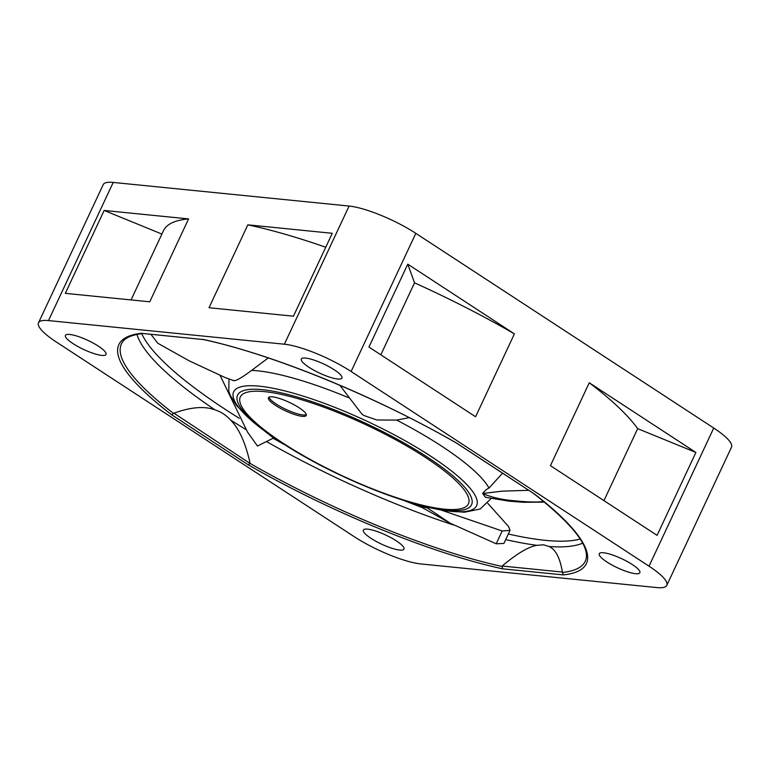 <?xml version="1.0" encoding="UTF-8"?>
<svg xmlns="http://www.w3.org/2000/svg" width="770" height="770" viewBox="0 0 770 770"><rect width="100%" height="100%" fill="white"/><g stroke="black" fill="none" stroke-linecap="round" stroke-linejoin="round"><path stroke-width="1.16" d="M656.781 587.568A52.168 11.646 -154.9 0 0 666.791 585.364A52.168 11.646 -154.9 0 0 649.033 566.181L351.11 371.496A52.168 11.646 -154.9 0 0 284.38 344.209L48.5 320.58A52.168 11.646 -154.9 0 0 38.5 322.794A52.168 11.646 -154.9 0 0 56.258 341.967L354.181 536.651A52.168 11.646 -154.9 0 0 420.901 563.948L656.781 587.568M635.558 573.698A22.436 5.005 -154.9 0 0 639.86 572.745A22.436 5.005 -154.9 0 0 627.252 561.532A22.436 5.005 -154.9 0 0 603.536 552.764A22.436 5.005 -154.9 0 0 599.233 553.717A22.436 5.005 -154.9 0 0 611.832 564.93A22.436 5.005 -154.9 0 0 635.558 573.698M370.986 538.336A22.436 5.005 -154.9 0 0 391.593 548.163A22.436 5.005 -154.9 0 0 403.981 549.125A22.436 5.005 -154.9 0 0 396.348 540.877A22.436 5.005 -154.9 0 0 375.741 531.05A22.436 5.005 -154.9 0 0 363.353 530.087A22.436 5.005 -154.9 0 0 370.986 538.336M69.733 334.459A22.436 5.005 -154.9 0 0 65.431 335.402A22.436 5.005 -154.9 0 0 78.03 346.615A22.436 5.005 -154.9 0 0 101.755 355.384A22.436 5.005 -154.9 0 0 106.058 354.431A22.436 5.005 -154.9 0 0 93.449 343.218A22.436 5.005 -154.9 0 0 69.733 334.459M334.296 369.812A22.436 5.005 -154.9 0 0 313.698 359.985A22.436 5.005 -154.9 0 0 301.311 359.022A22.436 5.005 -154.9 0 0 308.943 367.271A22.436 5.005 -154.9 0 0 329.55 377.098A22.436 5.005 -154.9 0 0 341.938 378.06A22.436 5.005 -154.9 0 0 334.296 369.812M38.5 322.794L103.209 184.636A52.168 11.646 25.1 0 1 113.219 182.432L349.099 206.052A52.168 11.646 25.1 0 1 415.819 233.349L713.742 428.033A52.168 11.646 25.1 0 1 731.5 447.206L666.791 585.364M695.907 452.462L657.079 535.352L550.434 465.667L589.262 382.777L695.907 452.462L637.675 428.649L603.95 500.635M475.581 416.753L368.945 347.058L407.773 264.168L514.408 333.862L475.581 416.753M247.844 224.84L332.274 233.3L293.447 316.191L209.017 307.731L247.844 224.84A266.054 59.396 25.1 0 1 325.758 247.228M149.755 301.802L65.315 293.341L104.142 210.451L188.583 218.911L149.755 301.802M589.262 382.777A266.054 59.396 25.1 0 1 637.675 428.649M380.813 354.826L414.539 282.831A266.054 59.396 25.1 0 1 514.408 333.862M131.054 299.925L163.481 230.692A266.054 59.396 25.1 0 1 188.583 218.911M161.902 234.07L104.142 210.451M414.539 282.831L407.773 264.168M250.019 462.924C245.476 442.731 238.979 428.428 230.548 420.006C226.082 415.146 220.923 411.777 215.061 409.89C204.551 405.925 190.835 407.022 173.933 413.201L249.981 463.386L248.286 464.839L171.585 414.722L173.933 413.201M543.61 544.804L549.212 546.546C555.661 549.51 560.05 558.009 562.379 572.062L563.245 574.901L502.521 568.818L502.136 566.027C516.795 553.697 528.403 546.796 536.96 545.324L543.61 544.804M173.587 413.471A256.102 57.172 -154.9 0 1 122.815 341.649C125.808 337.433 132.555 334.709 143.076 333.487L203.357 339.56M456.629 443.087L533.341 493.272C571.513 523.34 589.117 545.15 586.134 558.683A256.102 57.172 -154.9 0 1 562.36 572.466M456.783 443.25L533.379 493.31M544.092 501.482C537.47 502.338 528.153 502.146 516.131 500.914C503.156 500.019 491.982 497.555 482.617 493.503L502.252 491.144L528.788 490.307M485.456 497.266L482.617 493.503C484.985 490.577 487.102 488.767 488.989 488.074L502.579 473.184M427.552 507.17L427.446 507.959L428.89 507.488M417.244 504.446L420.15 506.41L427.446 507.959L450.065 523.148L420.15 506.419M441.277 510.106L502.194 530.992L510.029 530.376L508.585 526.555L487.795 503.359M510 530.424L503.907 543.437L496.198 543.803L450.065 523.148M268.268 357.915L251.675 370.37C241.058 378.243 235.033 381.583 233.589 380.37M409.293 417.648L396.617 420.074L376.896 419.987L363.652 415.405L361.476 413.557L339.839 385.298M150.901 334.305L157.802 343.266L189.276 360.88L225.196 377.579L234.147 380.794M220.258 375.75L247.468 431.989L257.45 446.022L273.533 438.043L273.629 437.418L273.533 438.043L264.437 430.902M299.126 407.763A20.867 4.659 -154.9 0 0 279.962 398.629A20.867 4.659 -154.9 0 0 268.441 397.734A20.867 4.659 -154.9 0 0 275.544 405.405A20.867 4.659 -154.9 0 0 294.708 414.549A20.867 4.659 -154.9 0 0 306.229 415.434A20.867 4.659 -154.9 0 0 299.126 407.763M269.019 397.166A20.867 4.659 -154.9 0 0 276.189 404.019A20.867 4.659 -154.9 0 0 306.306 414.626M502.521 568.818A258.142 57.635 25.1 0 1 248.286 464.839M533.697 493.426A258.142 57.635 25.1 0 1 563.245 574.901M202.76 339.329A258.142 57.635 25.1 0 1 457.005 443.308M171.585 414.722A258.142 57.635 25.1 0 1 142.036 333.246M713.742 428.033L649.033 566.181M351.11 371.496L415.819 233.349M141.728 333.641A250 55.815 -154.9 0 0 225.572 409.563A250 55.815 -154.9 0 0 239.306 418.322M136.993 334.401A250.645 55.96 -154.9 0 0 215.061 409.89M508.325 534.014A250 55.815 -154.9 0 0 545.333 540.338A250 55.815 -154.9 0 0 580.185 539.019M549.212 546.546A250.645 55.96 -154.9 0 0 582.621 543.148M502.136 566.027L562.379 572.062M501.876 566.402A256.102 57.172 25.1 0 1 249.981 463.386M230.548 420.006A250.645 55.96 -154.9 0 0 245.948 429.544M266.815 441.749A250.645 55.96 -154.9 0 0 453.684 525.015M505.707 539.606A250.645 55.96 -154.9 0 0 536.96 545.324M273.119 438.294A250 55.815 -154.9 0 0 285.016 444.877M402.999 500.144A250 55.815 -154.9 0 0 421.767 507.372M48.5 320.58L113.219 182.432M349.099 206.052L284.38 344.209M490.875 498.306A143.98 32.148 25.1 0 1 490.577 499.037L480.182 509.018L464.397 512.223L444.001 510.568L408.081 501.713M396.617 420.074A143.98 32.148 -154.9 0 1 441.576 446.109A143.98 32.148 -154.9 0 1 484.619 481.616A143.98 32.148 25.1 0 1 488.989 488.074M409.678 502.194A134.144 29.943 -154.9 0 0 430.95 456.341A134.144 29.943 -154.9 0 0 259.432 386.184A134.144 29.943 -154.9 0 0 279.163 441.056M502.194 530.992L496.198 543.803M251.675 370.37A143.98 32.148 25.1 0 1 348.637 397.705M427.6 457.255A129.196 28.846 -154.9 0 0 271.079 390.862A129.196 28.846 -154.9 0 0 262.936 429.448L281.781 442.789C323.439 470.287 387.425 498.363 428.986 507.238A129.196 28.846 -154.9 0 0 427.6 457.255M283.177 443.26A125.972 28.124 -154.9 0 0 444.29 509.153A125.972 28.124 -154.9 0 0 425.56 457.524A125.972 28.124 -154.9 0 0 264.447 391.632A125.972 28.124 -154.9 0 0 283.177 443.26M203.299 339.551L142.729 333.487M203.213 339.531C272.176 354.152 376.126 396.656 456.793 443.26M485.264 497.237L509.009 501.164L523.456 502.281L544.515 502.136M280.55 441.98L253.744 422.576L236.438 405.444L230.143 395.174L228.786 391.266L228.988 378.927M490.577 499.037L490.923 498.315"/></g></svg>
